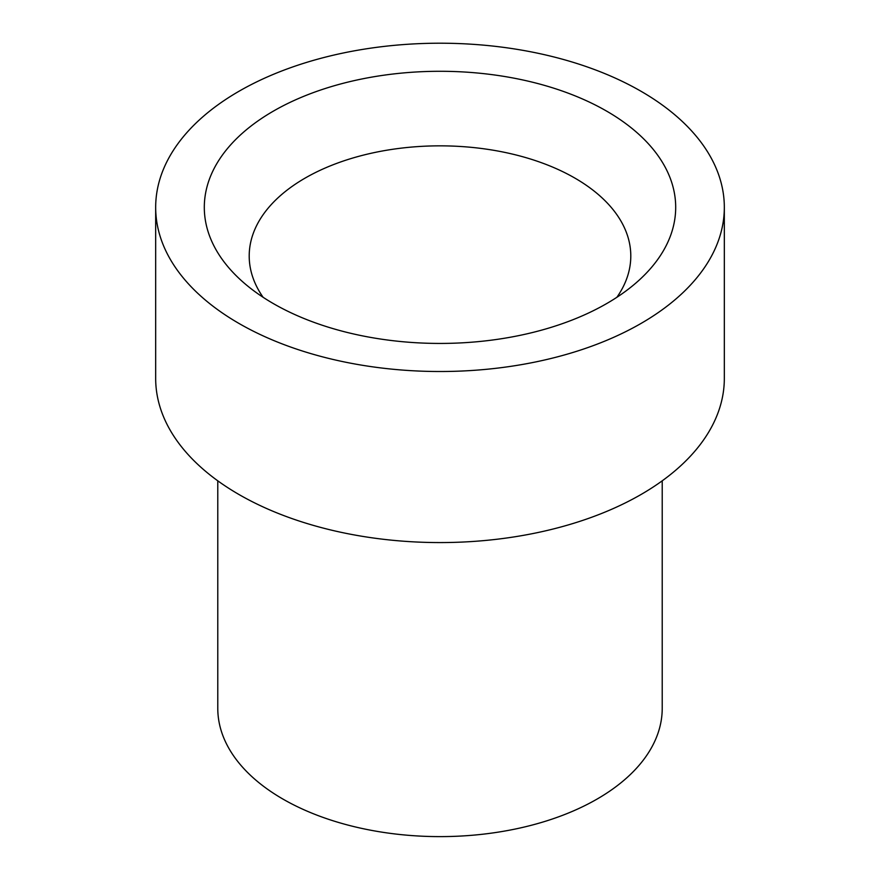 <?xml version="1.0" encoding="UTF-8"?>
<svg xmlns="http://www.w3.org/2000/svg" width="880" height="880" viewBox="0 0 880 880"><rect width="100%" height="100%" fill="white"/><g stroke="black" fill="none" stroke-linecap="round" stroke-linejoin="round"><path stroke-width="1.32" d="M606.661 303.578A235.686 136.07 180 0 1 240.559 279.873A235.686 136.07 180 0 1 273.339 111.144A235.686 136.07 0 0 1 587.037 101.013A235.686 136.07 0 0 1 639.441 279.873A235.686 136.07 0 0 1 606.661 303.578M263.109 297.286A190.795 110.154 180 0 1 249.205 256.003A190.795 110.154 180 0 1 305.085 178.112A190.795 110.154 0 0 1 513.018 154.231A190.795 110.154 0 0 1 630.795 256.003A190.795 110.154 0 0 1 616.891 297.286M662.222 480.821L662.222 708.323A222.222 128.304 0 0 1 597.135 799.04A222.222 128.304 180 0 1 354.959 826.848A222.222 128.304 180 0 1 217.778 708.323L217.778 480.821M641.047 494.494A284.328 164.153 180 0 1 331.199 530.079A284.328 164.153 180 0 1 155.672 378.422L155.672 207.361A284.328 164.153 180 0 1 238.953 91.289A284.328 164.153 0 0 1 548.801 55.704A284.328 164.153 0 0 1 724.328 207.361L724.328 378.422A284.328 164.153 0 0 1 641.047 494.494M724.328 207.361A284.328 164.153 0 0 1 641.047 323.433A284.328 164.153 180 0 1 331.199 359.018A284.328 164.153 180 0 1 155.672 207.361"/></g></svg>
